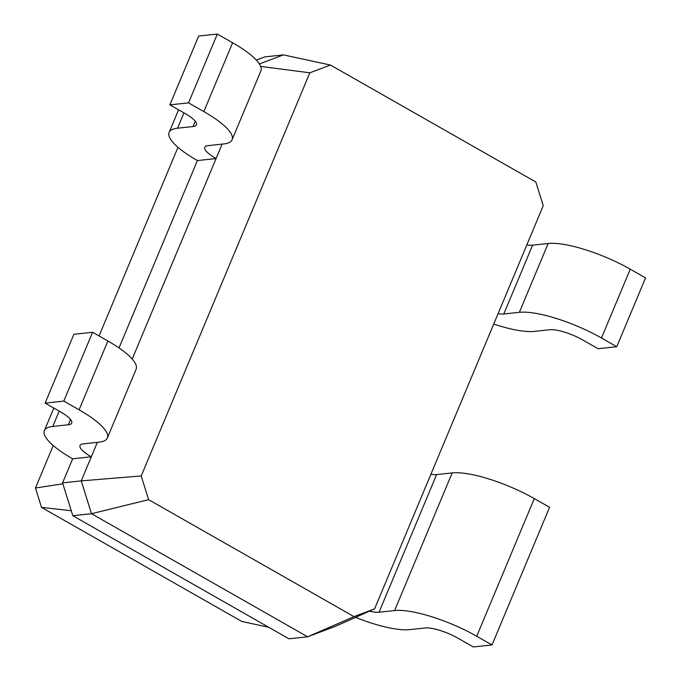 <?xml version="1.0" encoding="UTF-8"?>
<svg xmlns="http://www.w3.org/2000/svg" width="681" height="681" viewBox="0 0 681 681"><rect width="100%" height="100%" fill="white"/><g stroke="black" fill="none" stroke-linecap="round" stroke-linejoin="round"><path stroke-width="1.02" d="M222.117 144.117L216.073 158.562A25.75 6.674 22.7 0 1 204.768 147.292A25.75 6.674 22.7 0 1 208.131 145.615L223.691 143.946A64.363 16.684 -157.3 0 0 232.093 139.758A64.363 16.684 -157.3 0 0 203.84 111.582L188.543 102.874L169.867 104.874L185.164 113.582A25.75 6.674 22.7 0 1 196.469 124.853A25.75 6.674 22.7 0 1 193.106 126.53L177.545 128.198A64.363 16.684 -157.3 0 0 169.143 132.386A64.363 16.684 -157.3 0 0 197.396 160.571L119.022 347.931M232.093 139.758L260.883 70.935A64.363 16.684 -157.3 0 0 232.63 42.758L217.333 34.05L198.656 36.05L169.867 104.874M132.208 359.04L216.073 158.562L197.396 160.571M217.333 34.05L188.543 102.874M330.43 65.035L309.838 72.807L141.205 475.951L148.611 499.667L354.018 616.637L374.601 608.857L543.234 205.713L535.828 181.997L330.43 65.035L283.424 54.889L259.376 63.971M283.424 54.889L264.747 56.898L256.303 60.081M141.205 475.951L81.243 480.88L91.492 513.712L307.642 636.795L336.133 626.026L374.601 608.857M97.357 442.352L81.243 480.88L62.567 482.889L72.824 515.713L288.965 638.795L307.642 636.795L354.018 616.637M309.838 72.807L260.644 66.397M62.865 483.833L35.455 488.005L41.515 507.405L241.815 621.464L268.74 627.278M177.971 147.309L99.051 335.963M53.212 445.536L35.455 488.005M72.646 458.798L91.314 456.798A25.75 6.674 22.7 0 1 80.017 445.527A25.75 6.674 22.7 0 1 83.38 443.85L98.941 442.182A64.363 16.684 -157.3 0 0 107.343 437.994L136.132 369.17A64.363 16.684 -157.3 0 0 107.879 340.994L92.582 332.285L73.906 334.286L45.116 403.109L60.413 411.818A25.75 6.674 22.7 0 1 71.718 423.088A25.75 6.674 22.7 0 1 68.355 424.765L52.786 426.434A64.363 16.684 -157.3 0 0 44.384 430.622A64.363 16.684 -157.3 0 0 72.646 458.798L62.567 482.889M148.611 499.667L91.492 513.712L72.824 515.713M71.258 510.707L41.515 507.405M92.582 332.285L63.793 401.1L45.116 403.109M107.343 437.994A64.363 16.684 -157.3 0 0 79.09 409.809L63.793 401.1M369.408 611.172A25.75 6.674 -157.3 0 0 379.045 612.219L394.614 610.551A64.363 16.684 22.7 0 1 476.717 636.241L492.005 644.95L473.329 646.95L458.041 638.242A25.75 6.674 -157.3 0 0 425.199 627.967L409.639 629.636A64.363 16.684 22.7 0 1 355.55 617.361M430.894 474.291A25.75 6.674 -157.3 0 0 436.623 474.572L452.193 472.903A64.363 16.684 22.7 0 1 534.296 498.594L549.584 507.302L492.005 644.95M498.066 313.703A25.75 6.674 -157.3 0 0 503.804 313.984L519.365 312.315A64.363 16.684 22.7 0 1 601.468 338.006L616.756 346.714L598.088 348.715L582.791 340.006A25.75 6.674 -157.3 0 0 549.95 329.732L534.389 331.4A64.363 16.684 22.7 0 1 493.734 324.062M526.856 244.879A25.75 6.674 -157.3 0 0 532.593 245.16L548.154 243.492A64.363 16.684 22.7 0 1 630.257 269.182L645.545 277.891L616.756 346.714M183.947 112.893L177.545 128.198M195.302 121.286L193.106 126.53M232.63 42.758L203.84 111.582M59.196 411.12L52.786 426.434M70.543 419.513L68.355 424.765M107.879 340.994L79.09 409.809M379.045 612.219L436.623 474.572M503.804 313.984L532.593 245.16M394.614 610.551L452.193 472.903M519.365 312.315L548.154 243.492M601.468 338.006L630.257 269.182M476.717 636.241L534.296 498.594M169.143 132.386L178.575 109.828M44.384 430.622L53.825 408.064"/></g></svg>
